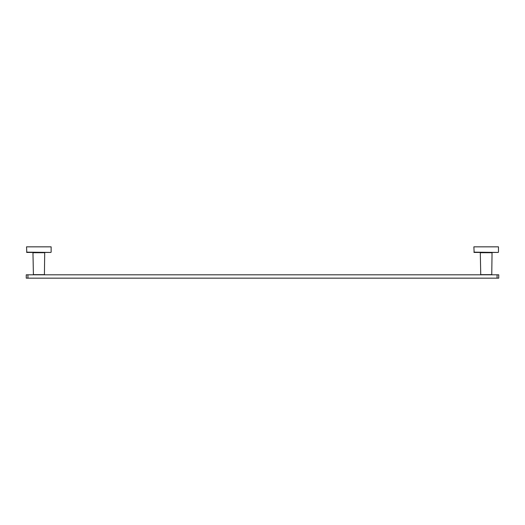 <?xml version="1.0" encoding="UTF-8"?>
<svg xmlns="http://www.w3.org/2000/svg" width="525" height="525" viewBox="0 0 525 525"><rect width="100%" height="100%" fill="white"/><g stroke="black" fill="none" stroke-linecap="round" stroke-linejoin="round"><path stroke-width="0.79" d="M497.07 274.805L498.75 274.805L498.75 278.158L27.93 278.158L27.93 274.805L497.07 274.805L497.07 278.158M27.93 274.805L26.25 274.805L26.25 278.158L27.93 278.158M51.135 252.157L51.135 246.842L26.532 246.842L26.808 252.433L50.853 252.433L26.532 252.157M32.957 252.433L33.41 274.805M33.239 274.634L44.422 274.634L44.704 252.433M498.468 252.157L498.468 246.842L473.865 246.842L474.147 252.433L498.192 252.433L473.865 252.157M480.296 252.433L480.742 274.805M480.578 274.634L491.761 274.634L492.043 252.433M44.422 252.715L33.239 252.715M491.761 252.715L480.578 252.715"/></g></svg>
